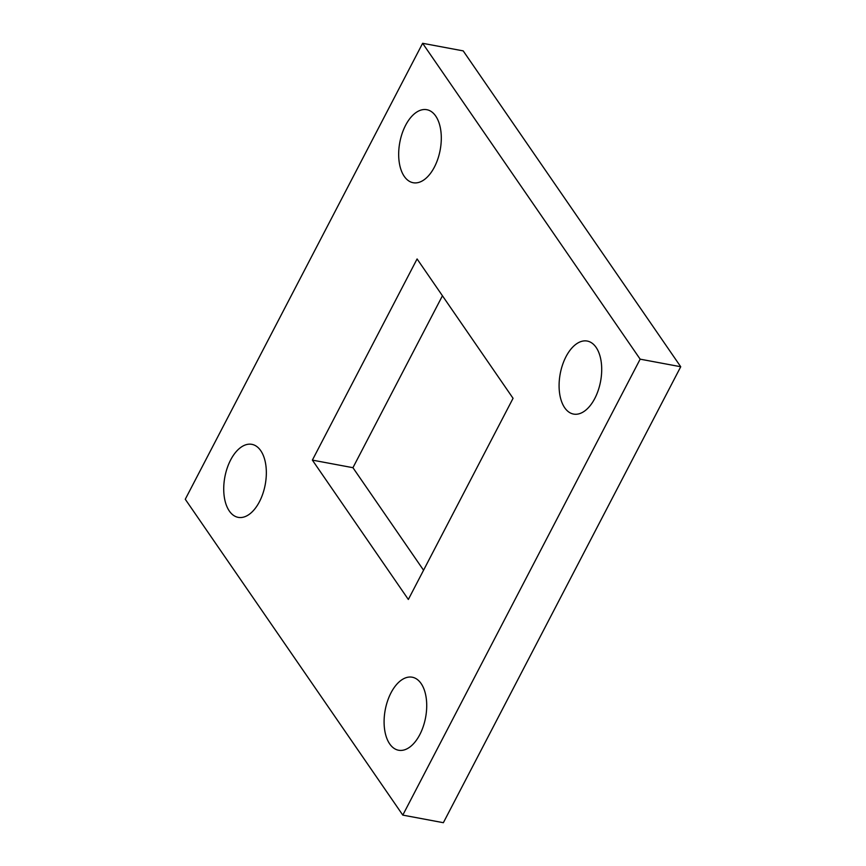 <?xml version="1.0" encoding="UTF-8"?>
<svg xmlns="http://www.w3.org/2000/svg" width="866" height="866" viewBox="0 0 866 866"><rect width="100%" height="100%" fill="white"/><g stroke="black" fill="none" stroke-linecap="round" stroke-linejoin="round"><path stroke-width="1.3" d="M230.637 459.954A37.141 20.535 100.6 0 1 251.854 444.345A37.141 20.535 100.6 0 1 259.432 501.75A37.141 20.535 100.6 0 1 238.204 517.359A37.141 20.535 100.6 0 1 230.637 459.954M391.01 692.822A37.141 20.535 100.6 0 1 412.227 677.212A37.141 20.535 100.6 0 1 419.804 734.628A37.141 20.535 100.6 0 1 398.577 750.237A37.141 20.535 100.6 0 1 391.01 692.822M566.007 356.662A37.141 20.535 100.6 0 1 587.224 341.052A37.141 20.535 100.6 0 1 594.79 398.468A37.141 20.535 100.6 0 1 573.573 414.078A37.141 20.535 100.6 0 1 566.007 356.662M405.591 125.31A37.141 20.535 100.6 0 1 426.808 109.701A37.141 20.535 100.6 0 1 434.386 167.116A37.141 20.535 100.6 0 1 413.158 182.726A37.141 20.535 100.6 0 1 405.591 125.31M422.63 43.3L463.202 50.888L680.73 366.74L443.37 822.7L402.798 815.112L185.27 499.26L422.63 43.3L640.158 359.163L402.798 815.112M423.561 570.229L352.938 467.694L442.439 295.771M408.341 599.467L312.377 460.117L417.087 258.956L513.062 398.306L408.341 599.467M680.73 366.74L640.158 359.163M352.938 467.694L312.377 460.117"/></g></svg>
